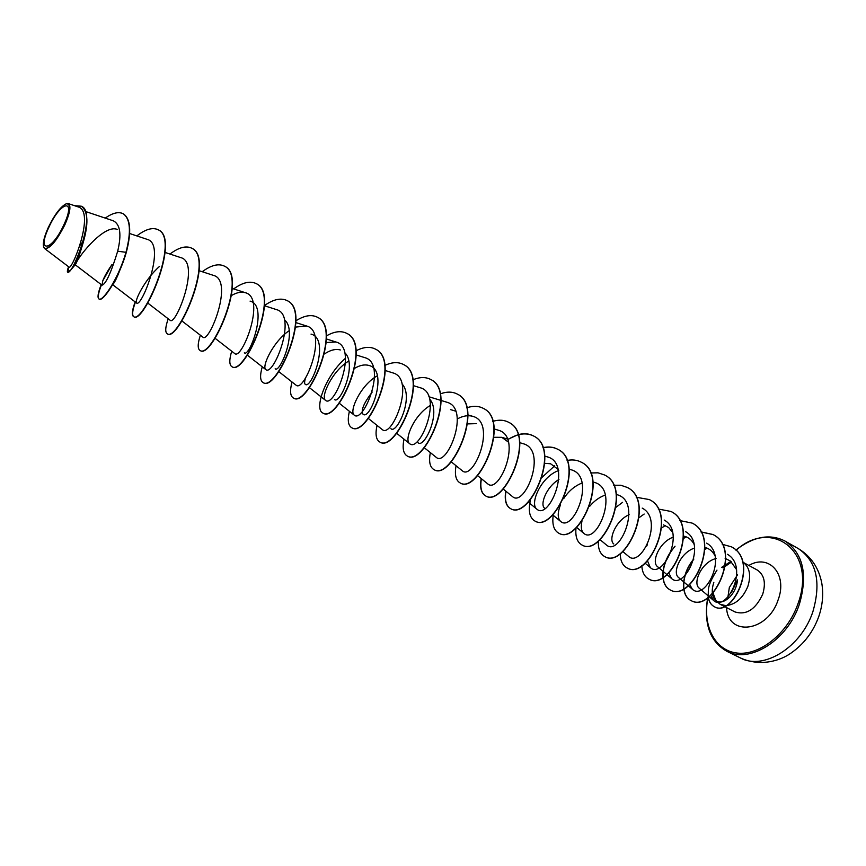 <?xml version="1.0" encoding="UTF-8"?>
<svg xmlns="http://www.w3.org/2000/svg" width="866" height="866" viewBox="0 0 866 866"><rect width="100%" height="100%" fill="white"/><g stroke="black" fill="none" stroke-linecap="round" stroke-linejoin="round"><path stroke-width="1.3" d="M63.965 224.575C51.668 251.79 36.188 253.77 48.864 227.303C60.544 201.129 76.706 197.394 63.965 224.575M64.517 224.478C57.264 240.651 44.945 253.457 43.538 246.561C42.737 242.664 44.339 236.277 48.334 227.401C54.655 214.519 60.598 206.649 66.162 203.813C71.034 203.456 70.482 210.351 64.517 224.478M66.162 203.813L68.284 203.597C71.261 205.588 70.146 212.603 64.939 224.619C56.463 241.278 49.676 249.246 44.577 248.499L43.538 246.561M725.123 558.343L730.482 561.071L736.522 569.547M726.044 605.615C735.645 604.555 742.92 598.135 747.867 586.358C751.158 575.641 749.75 567.76 743.645 562.716L742.519 561.601M730.936 561.395L721.703 567.327M712.999 592.842L715.825 600.495M737.312 581.519C734.953 597.367 720.415 606.676 714.883 599.618L720.155 604.306L725.708 605.626M82.833 243.747L83.255 242.426C79.282 255.86 76.619 263.296 75.245 264.725L70.904 269.856C74.757 264.65 78.73 255.946 82.833 243.747C88.668 224.218 88.235 211.759 81.545 206.357L81.393 206.281M76.349 262.582C80.473 253.77 104.797 224.272 117.213 229.393M119.714 270.582C117.148 277.239 115.081 281.591 113.5 283.647L112.569 284.806M250.058 301.108C268.861 305.655 249.408 357.918 244.342 352.808M284.416 319.792C298.142 330.541 279.653 373.852 275.171 368.764M311.024 334.103C330.563 338.812 311.327 390.252 305.211 384.309C304.28 383.476 304.442 381.246 305.687 377.619M324.501 353.934C330.314 350.026 335.586 348.695 340.349 349.961M344.69 352.624C357.853 364.575 339.602 405.093 334.503 399.475M354.746 368.256C359.931 365.192 364.651 364.261 368.927 365.441C389.159 370.345 370.128 420.919 363.049 414.251C360.667 410.625 363.72 403.22 372.207 392.038M401.976 383.887C414.576 396.812 396.552 434.732 390.902 428.659M429.558 398.955C441.887 412.27 423.983 448.989 418.083 442.732M467.348 423.918L476.462 423.636M493.75 437.287L501.771 437.33L508.472 442.147M544.811 463.31L550.614 463.775L558.061 469.35M544.617 508.201C539.68 504.813 546.219 486.876 558.949 479.472M613.81 544C608.073 539.983 615.466 520.628 629.16 514.653M663.443 524.861L668.671 527.567L672.557 532.309M666.766 574.472L657.435 566.57C651.243 562.11 659.113 542.159 673.293 537.115M684.551 536.281C688.697 537.483 691.837 540.113 693.991 544.162M692.335 589.226L678.543 577.492C672.135 572.859 680.221 552.627 694.619 548.048M705.216 547.474C709.525 548.719 712.772 551.469 714.959 555.723M710.683 595.137L713.53 600.409L699.208 588.176C692.443 583.316 701.276 562.142 716.095 558.494M713.53 600.409C726.412 612.944 749.729 566.862 727.364 554.262M689.617 584.333L692.345 589.226C705.021 601.502 728.371 555.615 706.656 543.134M668.769 572.913L671.572 578.531C684.14 590.644 707.49 543.848 685.645 531.702M647.508 560.887L650.344 567.609C662.771 579.538 686.143 531.854 664.19 520.044M622.773 551.512L628.651 556.448C640.916 568.183 664.341 519.557 642.226 508.115M599.943 539.583L606.481 545.028C620.11 557.336 643.146 500.894 616.549 494.562L616.267 494.486M605.237 495.081C599.38 497.171 594.217 500.884 589.757 506.242M581.952 521.17C580.664 526.993 581.292 531.064 583.803 533.359C597.064 545.374 620.273 488.576 593.914 482.265L592.961 481.983M582.266 482.925C574.667 485.913 568.453 491.184 563.625 498.74M560.486 504.726C557.444 512.802 557.487 518.366 560.627 521.419C573.541 533.11 596.815 475.91 570.781 469.675L569.124 469.188M558.765 470.509C541.023 476.549 529.267 504.055 536.909 509.197C549.412 520.596 572.859 462.985 547.096 456.804L544.714 456.09M503.146 488.965L512.629 496.705C524.731 507.757 548.319 449.779 522.869 443.619L519.513 442.613M477.48 475.531L487.785 483.91C499.52 494.616 523.151 436.172 498.069 430.131L494.118 428.941M451.186 461.784L462.347 470.812C473.615 481.171 497.43 422.316 472.674 416.319C467.997 415.02 462.909 415.886 457.389 418.906M424.232 447.69L436.302 457.4C447.137 467.359 471.05 408.092 446.661 402.17L441 400.438M430.521 405.342C414.121 414.662 403.729 439.896 409.618 443.652C419.988 453.243 444.009 393.478 420.01 387.687L413.428 385.651M368.277 418.408L382.274 429.579C392.092 438.781 416.34 378.55 392.699 372.845M377.392 375.736C360.44 385.089 348.706 411.761 354.248 415.139C363.579 423.907 387.903 363.233 364.694 357.615L356.164 354.93M348.771 361.025C332.035 370.897 320.323 397.256 325.519 400.33C334.287 408.698 358.762 347.483 335.986 342.005L326.265 342.535M278.765 371.59L296.042 385.154C304.215 393.077 328.874 331.397 306.542 325.995L295.577 327.088M289.201 330.66C272.92 341.648 261.391 367.13 265.808 369.565C273.407 377.013 298.153 314.78 276.319 309.563L264.487 305.752M234.773 353.577C241.722 360.57 266.641 297.785 245.305 292.697C241.333 291.55 236.743 292.47 231.536 295.479M181.589 320.691L202.904 337.177C209.182 343.65 234.285 280.335 213.447 275.388L199.148 270.712M147.469 302.829L170.18 320.312C175.776 326.255 200.988 262.355 180.734 257.603L165.103 252.45M159.55 266.392C144.59 279.599 133.992 301.779 136.557 302.992C141.396 308.404 166.813 243.92 147.112 239.341L129.64 233.517M102.751 280.865L111.985 264.541C107.384 271.274 104.31 276.719 102.751 280.865L102.004 285.185C105.739 284.297 110.967 272.974 117.689 251.194C121.684 234.502 120.255 224.381 113.381 220.83L85.615 211.52M44.567 248.51L68.934 267.009C71.564 271.632 95.617 211.791 78.297 206.952L68.295 203.586M123.459 213.87L123.167 213.707C130.398 218.817 131.34 231.677 125.981 252.32L126.284 252.471C131.632 231.839 130.69 218.979 123.459 213.87L123.308 213.794M68.836 266.934L67.84 272.26M68.555 266.728C67.364 270.04 67.072 271.87 67.678 272.216L70.904 269.856M123.167 213.707C118.49 211.477 112.526 212.939 105.262 218.102M82.075 242.718L80.397 245.132M67.678 272.216C72.766 275.507 97.555 211.52 81.242 206.195L74.498 205.675M101.214 284.589C97.934 292.979 97.198 297.785 99.005 299.019C102.589 301.855 118.404 278.798 125.981 252.32L117.689 251.194M731.629 561.958L722.969 567.88M743.645 562.716L742.498 561.525M714.883 599.618C711.776 595.808 711.419 590.06 713.822 582.374M126.284 252.471C118.707 278.949 102.881 302.007 99.298 299.16L99.005 299.019M99.157 299.073C97.533 297.666 98.313 292.903 101.484 284.784M158.326 229.836L158.467 229.912C180.832 239.276 143.301 324.631 133.884 316.783C131.827 315.43 132.336 310.537 135.41 302.115M191.873 248.271L192.014 248.347C215.049 258.122 177.952 342.232 167.549 333.919L167.409 333.843M224.532 266.208L224.673 266.284C248.326 276.46 211.65 359.347 200.317 350.611L200.176 350.535M256.336 283.68L256.466 283.756C280.692 294.288 244.45 376.006 232.218 366.859L232.088 366.783M287.306 300.697L287.436 300.762C312.204 311.641 276.373 392.211 263.307 382.696L263.177 382.62M317.486 317.27L317.606 317.335C342.882 328.528 307.452 407.994 293.596 398.122L293.477 398.057M346.898 333.432L347.017 333.497C372.77 344.982 337.729 423.366 323.126 413.158L323.007 413.093M375.573 349.182L375.682 349.247C401.889 361.003 367.227 438.348 351.932 427.826L351.812 427.761M403.534 364.543L403.653 364.608C430.261 376.634 395.978 452.961 380.012 442.136L379.903 442.071M430.824 379.535L430.932 379.6C457.93 391.865 424.004 467.207 407.421 456.09L407.301 456.025M457.454 394.16L457.562 394.225C484.917 406.728 451.348 481.095 434.169 469.708L434.061 469.653M483.445 408.449L483.553 408.503C511.232 421.233 478.021 494.648 460.29 483.012L460.182 482.957M508.829 422.392L508.937 422.446C536.92 435.382 504.055 507.866 485.794 496.002C481.399 493.447 479.926 487.677 481.388 478.703M508.364 439.3C517.825 433.455 526.279 432.372 533.727 436.063C561.991 449.183 529.483 520.769 510.713 508.699C506.166 506.058 504.575 500.234 505.928 491.239M542.982 447.841C548.557 446.51 553.547 447.029 557.942 449.367C586.477 462.66 554.294 533.369 535.058 521.094L534.961 521.04M581.508 462.314L581.606 462.368C610.4 475.824 578.542 545.688 558.851 533.218L558.754 533.164M604.641 475.023L604.739 475.077C633.76 488.684 602.227 557.715 582.114 545.06L582.017 545.017M627.265 487.45L627.363 487.504C656.601 501.252 625.36 569.482 604.858 556.643L604.771 556.6M649.392 499.606L649.489 499.66C678.912 513.549 647.985 580.978 627.114 567.977L627.016 567.934M671.042 511.503L671.139 511.557C700.735 525.575 670.111 592.214 648.883 579.073L648.796 579.018M692.226 523.14L692.313 523.183C722.071 537.321 691.75 603.201 670.187 589.919C666.084 587.7 663.724 583.5 663.118 577.33M663.096 577.146C662.609 566.829 666.593 556.513 675.047 546.208M683.555 538.5L686.143 536.823M700.951 531.962L713.043 534.571C742.952 548.817 712.913 613.951 691.046 600.539C680.73 595.776 681.077 574.472 693.698 559.425M704.924 549.423L707.143 548.146M731.553 546.901L731.64 546.944C759.774 561.179 732.344 618.595 714.223 606.611C710.964 604.847 709.016 601.654 708.377 597.042M136.828 235.909C145.564 229.165 152.676 227.119 158.186 229.761C180.539 239.124 143.009 324.479 133.602 316.631C131.545 315.278 132.054 310.374 135.15 301.92M169.963 254.052C178.786 247.395 186.038 245.446 191.743 248.196C214.768 257.971 177.671 342.092 167.268 333.778C164.962 332.295 165.276 327.294 168.188 318.785M202.233 271.718C211.131 265.148 218.524 263.286 224.402 266.133C248.044 276.308 211.38 359.206 200.046 350.47C197.502 348.868 197.61 343.78 200.36 335.207M233.658 288.919C242.632 282.435 250.144 280.66 256.206 283.604C280.432 294.148 244.18 375.866 231.958 366.729C229.198 365.008 229.122 359.834 231.709 351.206M264.498 305.525C273.461 299.246 281.017 297.612 287.176 300.621C311.944 311.5 276.113 392.071 263.048 382.555C260.081 380.737 259.811 375.487 262.257 366.805M295.869 320.842C304.302 315.473 311.457 314.261 317.357 317.205C342.633 328.398 307.203 407.864 293.347 397.992C290.175 396.065 289.731 390.739 292.026 382.003M326.352 335.954C334.298 331.353 341.107 330.498 346.768 333.367C372.521 344.841 337.48 423.236 322.888 413.039C313.893 409.445 325.031 375.898 345.534 358.232M355.98 350.827C363.504 346.898 369.999 346.324 375.454 349.117C401.651 360.873 366.989 438.228 351.693 427.707C348.121 425.574 347.363 420.097 349.388 411.285M384.807 365.463C391.962 362.096 398.165 361.761 403.415 364.478C430.034 376.504 395.74 452.842 379.784 442.017C376.039 439.787 375.119 434.245 377.024 425.39M412.865 379.838C419.685 376.948 425.628 376.829 430.705 379.47C457.703 391.746 423.777 467.088 407.193 455.971C403.275 453.654 402.214 448.047 404 439.159M440.209 393.943C446.715 391.475 452.431 391.529 457.345 394.106C484.689 406.609 451.121 480.976 433.953 469.599C429.861 467.196 428.659 461.524 430.337 452.604M466.677 407.843C472.977 405.667 478.53 405.851 483.347 408.384C511.016 421.114 477.805 494.529 460.073 482.903C455.819 480.413 454.488 474.687 456.057 465.724M492.678 421.406C498.719 419.555 504.066 419.858 508.732 422.337C536.714 435.262 503.85 507.757 485.588 495.893C481.182 493.328 479.71 487.547 481.193 478.552M508.115 439.214L518.03 434.7M518.193 434.656C523.93 433.141 529.039 433.563 533.521 435.955C561.785 449.064 529.267 520.661 510.507 508.591C505.95 505.95 504.358 500.104 505.744 491.076M542.928 447.69C548.459 446.412 553.396 446.932 557.736 449.259C586.282 462.552 554.099 533.272 534.863 520.996C529.429 517.695 528 510.518 530.566 499.465M542.311 477.09L554.705 465.789M567.089 460.463C572.404 459.402 577.178 459.998 581.411 462.26C610.194 475.715 578.336 545.58 558.657 533.12C553.818 530.317 551.999 524.374 553.201 515.292M590.688 472.977L597.995 472.814L604.555 474.979C633.566 488.576 602.032 557.617 581.92 544.963C577.135 542.235 575.165 536.541 576.02 527.892M613.734 485.241L620.814 485.241L627.179 487.406C656.406 501.154 625.176 569.384 604.674 556.557C600.106 553.991 597.995 548.806 598.33 540.979M616.072 507.227L622.578 502.345M636.261 497.257L649.305 499.563C678.727 513.441 647.8 580.88 626.93 567.89C622.546 565.466 620.327 560.692 620.262 553.558M639.173 517.608L644.174 514.047M658.29 509.024L670.955 511.46C700.551 525.467 669.927 592.117 648.699 578.975C644.488 576.68 642.193 572.253 641.814 565.682M646.599 546.175L647.411 544.627M661.656 527.979L665.294 525.51M679.821 520.563L692.14 523.096C721.898 537.223 691.566 603.115 670.013 589.833C665.954 587.635 663.594 583.5 662.955 577.427M662.945 577.243C662.382 568.507 665.315 559.458 671.745 550.062M683.566 538.284L685.948 536.747M700.897 531.865L712.87 534.484C742.779 548.719 712.74 613.864 690.873 600.452C680.47 595.667 680.936 574.05 693.796 559.003M704.935 549.228L706.959 548.07M722.266 544.292L731.467 546.847C759.601 561.092 732.171 618.508 714.049 606.525C710.575 604.587 708.605 601.091 708.117 596.024C708.897 590.211 706.039 587.603 716.972 570.12M740.419 657.954C763.314 670.674 801.267 647.4 812.893 611.656C821.401 582.017 816.53 560.995 798.29 548.589L785.072 541.098C803.215 553.461 807.967 574.548 799.34 604.371C787.562 640.353 749.555 663.919 726.78 651.243L740.419 657.954C760.51 667.026 780.493 660.693 790.994 653.094C803.951 644.087 813.217 631.877 818.792 616.473C822.603 605.302 823.598 594.217 821.791 583.208C818.835 567.89 810.998 556.351 798.29 548.589M736.068 550.278C772.05 517.5 817.385 551.978 797.922 603.862C787.703 633.544 759.547 655.833 737.15 653.061C714.645 650.604 702.229 625.328 707.987 597.551M727.613 599.077L729.345 587.473L737.572 574.764M743.58 562.597L757.209 570.001C764.267 574.732 766.085 582.807 762.697 594.249C755.563 609.458 746.34 615.358 735.018 611.959L724.322 606.449M748.852 565.466C768.932 553.374 787.887 574.255 778.144 599.813C767.806 632.18 727.873 637.03 726.552 607.607M707.652 597.789C703.56 623.78 709.936 641.598 726.78 651.243M737.518 579.906L731.326 592.701M720.155 604.306L724.149 606.362M75.212 264.769L102.004 285.185M112.645 284.676L136.557 302.992M232.261 288.465L245.305 292.697M215.028 338.249L234.762 353.588M247.33 355.136L265.797 369.576M295.858 322.585L306.542 325.984M326.406 338.963L335.986 342.005M309.379 387.611L325.519 400.341M339.212 403.21L354.248 415.139M385.164 370.486L392.699 372.835M396.606 433.238L409.618 443.663M428.854 396.725L440.772 400.373M450.558 409.607L455.678 411.166M467.662 414.803L472.674 416.319M501.771 437.33L507.4 439.008M528.206 502.064L536.898 509.208M552.681 514.859L560.616 521.419M576.583 527.362L583.803 533.359M645.094 563.181L650.344 567.609M666.917 574.602L671.561 578.531M735.851 550.062C753.539 536.379 769.95 533.391 785.072 541.098M151.658 295.241L149.937 298.521"/></g></svg>
